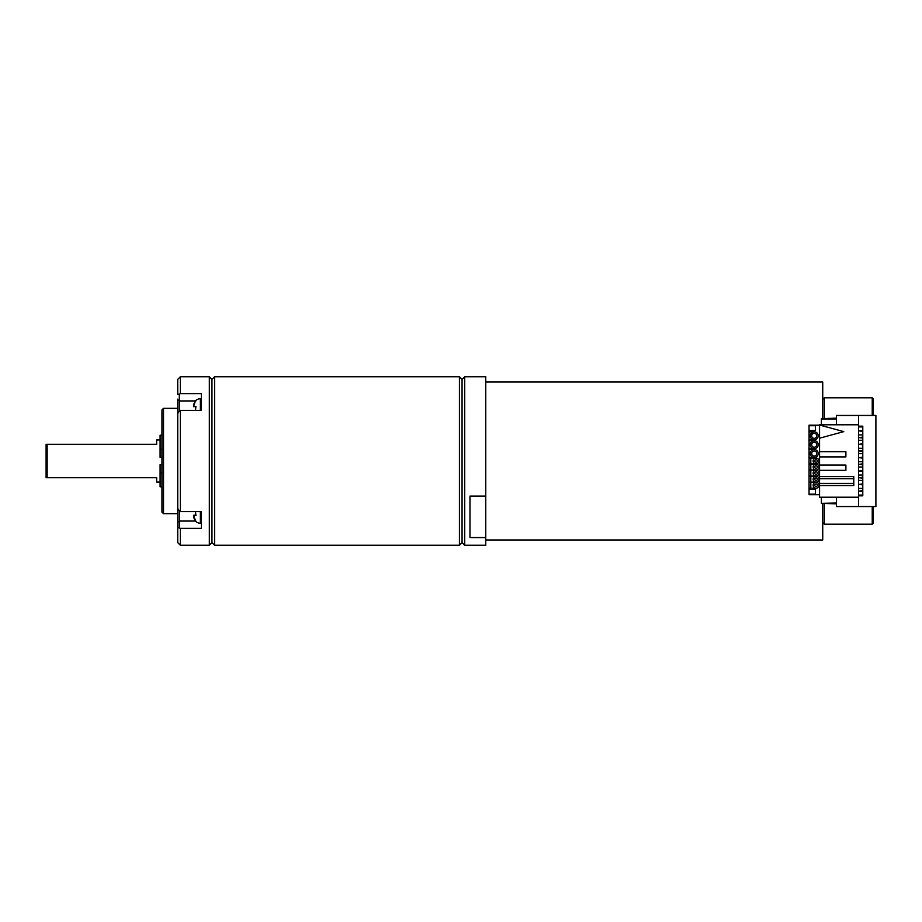 <?xml version="1.0" encoding="UTF-8"?>
<svg xmlns="http://www.w3.org/2000/svg" width="922" height="922" viewBox="0 0 922 922"><rect width="100%" height="100%" fill="white"/><g stroke="black" fill="none" stroke-linecap="round" stroke-linejoin="round"><path stroke-width="1.38" d="M862.082 457.174L862.07 457.162A2.42 2.42 0 0 1 862.07 458.153M862.07 444.773A2.42 2.42 0 0 0 862.07 443.793L862.082 443.816M862.07 451.469A2.42 2.42 0 0 0 862.07 450.478L862.082 450.489M862.762 463.847L862.762 464.838L859.212 464.342L862.785 463.847M862.762 470.531L862.762 471.522L859.212 471.027L862.785 470.531M862.762 477.227L862.762 478.207L859.212 477.723L862.785 477.227M862.762 483.912L862.762 484.903L859.212 484.407L862.785 483.912M862.762 490.596L862.762 491.587L859.212 491.092L862.785 490.596M858.52 495.091L862.785 495.091L858.52 495.229M862.07 484.903A2.42 2.42 0 0 0 862.07 483.912L862.105 484.062M862.07 438.088A2.42 2.42 0 0 0 862.07 437.097L862.082 437.132M862.762 458.153L862.762 457.162L859.212 457.658L862.785 458.153M862.762 451.469L862.762 450.478L859.212 450.973L862.785 451.469M862.762 444.773L862.762 443.793L859.212 444.277L862.785 444.773M862.762 438.088L862.762 437.097L859.212 437.593L862.785 438.088M862.762 431.404L862.762 430.413L859.212 430.908L862.785 431.404M858.52 426.909L862.785 426.909L858.52 426.771M824.326 418.669L824.326 397.82L872.235 397.82L872.235 415.453M872.235 506.547L872.235 524.18L824.326 524.18L824.326 503.331M819.566 494.699L809.055 494.699L809.055 425.192L819.566 425.192M822.735 503.331L822.735 539.981L485.756 539.981M485.756 382.019L822.735 382.019L822.735 418.669M485.756 496.117L469.966 496.117L469.966 537.572L485.756 537.572L485.756 376.752L464.7 376.752L462.06 379.391L459.433 376.752L214.596 376.752L211.956 379.391L209.329 376.752L180.366 376.752L180.366 393.648L177.739 394.581L177.739 379.391L180.366 376.752M459.433 376.752L459.433 545.248L462.06 542.609L462.06 379.391L462.06 542.609L464.7 545.248L485.756 545.248L485.756 537.572M464.7 545.248L464.7 376.752M809.055 430.459L815.371 430.459L815.371 425.722L809.055 425.722M809.055 489.432L815.371 489.432L815.371 494.169L809.055 494.169M810.208 444.681A3.999 3.999 0 0 1 814.207 440.681A3.999 3.999 0 0 1 818.217 444.681A3.999 3.999 0 0 1 814.207 448.68A3.999 3.999 0 0 1 810.208 444.681M816.742 444.681A2.524 2.524 0 0 0 814.207 442.145A2.524 2.524 0 0 0 811.683 444.681A2.524 2.524 0 0 0 814.207 447.205A2.524 2.524 0 0 0 816.742 444.681M810.208 453.52A3.999 3.999 0 0 1 814.207 449.521A3.999 3.999 0 0 1 818.217 453.52A3.999 3.999 0 0 1 814.207 457.519A3.999 3.999 0 0 1 810.208 453.52M816.742 453.52A2.524 2.524 0 0 0 814.207 450.996A2.524 2.524 0 0 0 811.683 453.52A2.524 2.524 0 0 0 814.207 456.056A2.524 2.524 0 0 0 816.742 453.52M813.135 461A2.95 2.95 0 0 0 816.085 463.95A2.95 2.95 0 0 0 819.024 461A2.95 2.95 0 0 0 816.085 458.05A2.95 2.95 0 0 0 813.135 461M816.085 462.291A1.291 1.291 0 0 0 817.365 461A1.291 1.291 0 0 0 816.085 459.709A1.291 1.291 0 0 0 814.794 461A1.291 1.291 0 0 0 816.085 462.291M813.135 467.051A2.95 2.95 0 0 0 816.085 470.001A2.95 2.95 0 0 0 819.024 467.051A2.95 2.95 0 0 0 816.085 464.112A2.95 2.95 0 0 0 813.135 467.051M816.085 468.341A1.291 1.291 0 0 0 817.365 467.051A1.291 1.291 0 0 0 816.085 465.76A1.291 1.291 0 0 0 814.794 467.051A1.291 1.291 0 0 0 816.085 468.341M813.135 473.113A2.95 2.95 0 0 0 816.085 476.063A2.95 2.95 0 0 0 819.024 473.113A2.95 2.95 0 0 0 816.085 470.162A2.95 2.95 0 0 0 813.135 473.113M816.085 474.404A1.291 1.291 0 0 0 817.365 473.113A1.291 1.291 0 0 0 816.085 471.822A1.291 1.291 0 0 0 814.794 473.113A1.291 1.291 0 0 0 816.085 474.404M813.135 479.163A2.95 2.95 0 0 0 816.085 482.114A2.95 2.95 0 0 0 819.024 479.163A2.95 2.95 0 0 0 816.085 476.213A2.95 2.95 0 0 0 813.135 479.163M816.085 480.454A1.291 1.291 0 0 0 817.365 479.163A1.291 1.291 0 0 0 816.085 477.873A1.291 1.291 0 0 0 814.794 479.163A1.291 1.291 0 0 0 816.085 480.454M813.135 485.226A2.95 2.95 0 0 0 816.085 488.164A2.95 2.95 0 0 0 819.024 485.226A2.95 2.95 0 0 0 816.085 482.275A2.95 2.95 0 0 0 813.135 485.226M816.085 486.516A1.291 1.291 0 0 0 817.365 485.226A1.291 1.291 0 0 0 816.085 483.935A1.291 1.291 0 0 0 814.794 485.226A1.291 1.291 0 0 0 816.085 486.516M810.208 435.829A3.999 3.999 0 0 1 814.207 431.83A3.999 3.999 0 0 1 818.217 435.829A3.999 3.999 0 0 1 814.207 439.829A3.999 3.999 0 0 1 810.208 435.829M816.742 435.829A2.524 2.524 0 0 0 814.207 433.305A2.524 2.524 0 0 0 811.683 435.829A2.524 2.524 0 0 0 814.207 438.353A2.524 2.524 0 0 0 816.742 435.829M873.284 506.547L873.284 523.131L872.235 524.18M872.235 397.82L873.284 398.869L873.284 415.453M862.07 463.847A2.42 2.42 0 0 1 862.07 464.838M862.07 470.531A2.42 2.42 0 0 1 862.07 471.522M862.07 477.227A2.42 2.42 0 0 1 862.07 478.207M862.07 490.596A2.42 2.42 0 0 1 862.07 491.587M862.07 430.413A2.42 2.42 0 0 1 862.07 431.404M836.415 424.777L836.415 415.453L858.52 415.453L858.52 506.547L836.415 506.547L836.415 497.223M821.398 424.777L821.398 418.669L836.415 418.139M821.398 418.98L836.415 418.98M858.52 415.453L875.9 415.453L875.9 506.547L858.52 506.547M858.52 495.829L862.785 495.829L862.785 426.171L858.52 426.171M836.415 503.861L821.398 503.331L836.415 503.02M821.398 497.223L821.398 503.02M858.52 497.223L819.566 497.223L819.566 424.777L858.52 424.777M819.566 438.204L843.78 431.623L819.566 425.042M819.566 476.582L853.784 476.582L853.784 485.537L819.566 485.537M853.784 483.405L819.566 483.405M853.784 478.714L819.566 478.714M819.566 465.08L845.889 465.08L845.889 470.347L819.566 470.347M819.566 451.653L845.889 451.653L845.889 456.92L819.566 456.92M862.785 434.907L858.52 434.907M862.785 448.288L858.52 448.288M858.52 440.278L862.785 440.278M862.785 461.657L858.52 461.657M858.52 453.659L862.785 453.659M862.785 475.037L858.52 475.037M858.52 467.028L862.785 467.028M862.785 488.406L858.52 488.406M858.52 480.408L862.785 480.408M459.433 545.248L214.596 545.248L211.956 542.609L209.329 545.248L180.366 545.248L180.366 528.352L201.422 528.352L201.422 511.606L180.366 511.606L180.366 410.394L201.422 410.394L201.422 398.777L200.374 398.777A6.846 6.846 0 0 0 195.395 400.92L193.528 406.671L195.937 406.464L195.476 410.394M180.366 545.248L177.739 542.609L177.739 399.134M180.366 528.352L177.739 527.419L177.739 522.866M177.739 413.575L179.317 411.154L179.317 394.397M180.366 393.648L201.422 393.648L201.422 410.394M209.329 545.248L209.329 376.752M211.956 542.609L211.956 379.391M214.596 545.248L214.596 376.752M179.317 527.603L179.317 510.846L177.739 508.425M180.366 511.606L179.317 510.846M179.317 411.154L180.366 410.394M195.441 410.129L195.395 409.172M195.487 408.089L195.637 407.363M193.77 404.516L194.058 403.571M195.395 521.08L195.395 521.08A6.846 6.846 180 0 0 200.374 523.223L201.422 523.223L201.422 511.606M195.476 511.606L195.937 515.536L193.528 515.329L195.741 515.006M195.591 520.803L193.528 515.329M195.061 520.204L194.069 518.464M193.701 517.207L193.528 515.386M195.441 513.531L195.395 512.563M177.739 513.658L163.517 513.658L163.517 408.342L177.739 408.342M163.517 408.342L161.938 409.921L161.938 512.079L163.517 513.658M161.938 472.779L160.094 472.779L160.094 464.688L161.938 464.688M161.938 449.221L160.094 449.221L160.094 435.196L161.938 435.196M161.938 486.804L160.094 486.804L160.094 472.779M161.938 457.312L160.094 457.312L160.094 449.221M47.149 477.723L46.1 477.723L46.1 444.277L47.149 444.277L47.149 477.723L156.671 477.723L156.671 482.056L160.094 482.056M160.094 439.944L156.671 439.944L156.671 444.277L47.149 444.277L156.671 444.277M809.055 482.275L810.818 482.275L810.818 488.164L816.085 488.164M809.055 476.213L810.818 476.213L810.818 482.114L816.085 482.114M809.055 470.162L810.818 470.162L810.818 476.063L816.085 476.063M809.055 464.112L810.818 464.112L810.818 470.001L816.085 470.001M809.055 458.05L810.818 458.05L810.818 463.95L816.085 463.95M177.739 399.814L179.317 400.932L195.879 400.932M177.739 522.186L179.317 521.068L195.879 521.068M200.374 410.394L200.374 398.777M200.374 523.223L200.374 511.606M824.326 397.82L822.735 399.399M824.326 524.18L822.735 522.601M808.94 439.829L814.207 439.829M808.94 431.83L814.207 431.83M809.055 488.164L810.818 488.164M809.055 482.114L810.818 482.114M809.055 476.063L810.818 476.063M809.055 470.001L810.818 470.001M809.055 463.95L810.818 463.95M808.94 457.519L814.207 457.519M808.94 448.68L814.207 448.68M808.94 440.681L814.207 440.681M808.94 449.521L814.207 449.521M810.818 458.05L816.085 458.05M810.818 464.112L816.085 464.112M810.818 470.162L816.085 470.162M810.818 476.213L816.085 476.213M810.818 482.275L816.085 482.275"/></g></svg>
